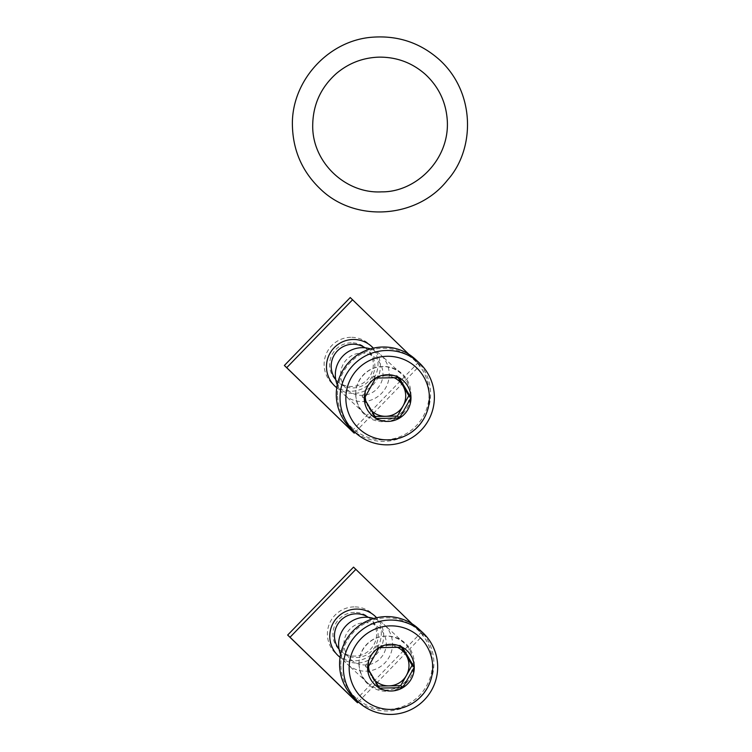 <?xml version="1.0" encoding="UTF-8"?>
<svg xmlns="http://www.w3.org/2000/svg" width="752" height="752" viewBox="0 0 752 752"><rect width="100%" height="100%" fill="white"/><g stroke="black" fill="none" stroke-linecap="round" stroke-linejoin="round"><path stroke-width="0.56" stroke-dasharray="3.76 2.82" d="M415.555 359.447A47.31 47.038 -47.3 0 1 417.98 426.111A47.31 47.038 -47.3 0 1 351.334 428.941M337.526 394.922A45.966 45.693 -47.3 0 1 405.76 353.985A45.966 45.693 -47.3 0 1 406.729 433.368A45.966 45.693 -47.3 0 1 337.526 394.922M355.715 394.593A27.711 27.551 -47.3 0 1 379.995 366.675A27.711 27.551 -47.3 0 1 410.855 391.585A27.711 27.551 -47.3 0 1 384.676 421.684A27.711 27.551 -47.3 0 1 355.715 394.593M355.743 393.982A27.034 26.875 -47.3 0 1 401.042 373.641A27.034 26.875 -47.3 0 1 402.423 411.739A27.034 26.875 -47.3 0 1 355.743 393.982M370.482 348.9A27.034 26.875 -47.3 0 1 382.016 392.873A27.034 26.875 -47.3 0 1 337.272 384.827M340.656 374.59A21.235 21.103 -47.3 0 1 372.174 355.677A21.235 21.103 -47.3 0 1 372.625 392.347A21.235 21.103 -47.3 0 1 340.656 374.59M371.507 410.771A20.276 20.154 -47.3 0 1 368.104 406.503L374.064 416.514L374.985 416.495M365.275 396.53A20.276 20.154 -47.3 0 1 367.86 386.284L362.144 396.501L368.104 406.503A20.276 20.154 -47.3 0 1 365.933 401.324M376.508 378.021A20.276 20.154 -47.3 0 1 385.24 375.859L373.575 376.075L367.86 386.284A20.276 20.154 -47.3 0 1 375.361 378.641M398.081 377.617L396.906 375.652L385.24 375.859A20.276 20.154 -47.3 0 1 393.757 377.579M374.064 416.514L376.216 418.497M396.906 375.652L399.058 377.636M373.575 376.075L375.718 378.059M362.144 396.501L364.297 398.494M418.845 629.029A47.31 47.038 -47.3 0 1 421.28 695.703A47.31 47.038 -47.3 0 1 354.624 698.523M340.816 664.505A45.966 45.693 -47.3 0 1 409.05 623.577A45.966 45.693 -47.3 0 1 410.019 702.951A45.966 45.693 -47.3 0 1 340.816 664.505M359.005 664.176A27.711 27.551 -47.3 0 1 383.285 636.267A27.711 27.551 -47.3 0 1 414.155 661.168A27.711 27.551 -47.3 0 1 387.966 691.276A27.711 27.551 -47.3 0 1 359.005 664.176M359.033 663.565A27.034 26.875 -47.3 0 1 404.332 643.223A27.034 26.875 -47.3 0 1 405.723 681.321A27.034 26.875 -47.3 0 1 359.033 663.565M373.772 618.482A27.034 26.875 -47.3 0 1 385.315 662.465A27.034 26.875 -47.3 0 1 340.562 654.419M343.946 644.173A21.235 21.103 -47.3 0 1 375.464 625.269A21.235 21.103 -47.3 0 1 375.915 661.939A21.235 21.103 -47.3 0 1 343.946 644.173M374.797 680.353A20.276 20.154 -47.3 0 1 371.403 676.095L377.354 686.097L378.275 686.078M368.574 666.112A20.276 20.154 -47.3 0 1 371.15 655.876L365.444 666.093L371.403 676.095A20.276 20.154 -47.3 0 1 369.232 670.916M379.798 647.604A20.276 20.154 -47.3 0 1 388.53 645.451L376.865 645.658L371.15 655.876A20.276 20.154 -47.3 0 1 378.651 648.224M401.38 647.209L400.205 645.235L388.53 645.451A20.276 20.154 -47.3 0 1 397.047 647.162M377.354 686.097L379.506 688.089M400.205 645.235L402.358 647.228M376.865 645.658L379.017 647.651M365.444 666.093L367.596 668.077M351.88 430.981L417.755 363.056L350.244 297.548M350.733 337.31A27.034 26.875 132.7 0 0 327.891 378.162A27.034 26.875 132.7 0 0 374.562 377.316A27.034 26.875 132.7 0 0 350.733 337.31M336.764 387.741A27.034 26.875 132.7 0 0 373.161 384.695A27.034 26.875 132.7 0 0 373.34 348.157M355.029 432.353L420.124 365.246L408.797 354.258M351.203 342.79A21.911 21.78 132.7 0 0 336.595 380.738A21.911 21.78 132.7 0 0 367.465 379.422A21.911 21.78 132.7 0 0 351.203 342.79M335.759 379.563A21.911 21.78 132.7 0 0 369.016 380.86A21.911 21.78 132.7 0 0 365.105 347.8M420.124 365.246L417.755 363.056M355.17 700.573L421.045 632.639L353.534 567.13M354.023 606.892A27.034 26.875 132.7 0 0 331.181 647.754A27.034 26.875 132.7 0 0 377.852 646.908A27.034 26.875 132.7 0 0 354.023 606.892M340.054 657.323A27.034 26.875 132.7 0 0 376.461 654.278A27.034 26.875 132.7 0 0 376.63 617.749M358.328 701.945L423.414 634.829L412.096 623.84M354.493 612.372A21.911 21.78 132.7 0 0 339.885 650.32A21.911 21.78 132.7 0 0 370.755 649.014A21.911 21.78 132.7 0 0 354.493 612.372M339.049 649.155A21.911 21.78 132.7 0 0 372.315 650.442A21.911 21.78 132.7 0 0 368.405 617.392M423.414 634.829L421.045 632.639M355.771 392.347L355.743 392.92M379.431 366.75L379.995 366.675M401.042 373.641L380.634 354.775M364.335 413.346L343.927 394.49M359.061 661.939L359.033 662.503M382.721 636.333L383.285 636.267M404.332 643.223L383.924 624.367M367.634 682.938L347.227 664.072M336.595 380.738L338.146 382.166M366.337 348.552L367.888 349.981M339.885 650.32L341.436 651.749M369.636 618.135L371.187 619.563"/><path stroke-width="1.13" d="M399.058 377.636L410.977 397.648L399.556 418.074L376.216 418.497L364.297 398.494L375.718 378.059L399.058 377.636A23.415 23.274 -47.3 0 1 399.556 418.074A23.415 23.274 -47.3 0 1 364.297 398.494A23.415 23.274 -47.3 0 1 399.058 377.636M345.864 398.823A41.905 41.661 -47.3 0 1 408.082 361.505A41.905 41.661 -47.3 0 1 408.966 433.876A41.905 41.661 -47.3 0 1 345.864 398.823M340.045 398.522A47.31 47.038 -47.3 0 1 419.315 362.925A47.31 47.038 -47.3 0 1 421.75 429.589A47.31 47.038 -47.3 0 1 340.045 398.522M355.094 432.419L351.334 428.941A47.31 47.038 -47.3 0 1 364.335 351.165A47.31 47.038 -47.3 0 1 415.555 359.447L419.315 362.925M337.272 384.827A27.034 26.875 -47.3 0 1 370.482 348.9M393.757 377.579A20.276 20.154 -47.3 0 1 385.729 416.298L397.404 416.091L408.825 395.655L398.081 377.617M374.985 416.495L385.729 416.298A20.276 20.154 -47.3 0 1 371.507 410.771M365.933 401.324A20.276 20.154 -47.3 0 1 365.275 396.53M375.361 378.641A20.276 20.154 -47.3 0 1 376.508 378.021M397.404 416.091L399.556 418.074M408.825 395.655L410.977 397.648M402.358 647.228L414.267 667.231L402.846 687.666L379.506 688.089L367.596 668.077L379.017 647.651L402.358 647.228A23.415 23.274 -47.3 0 1 402.846 687.666A23.415 23.274 -47.3 0 1 367.596 668.077A23.415 23.274 -47.3 0 1 402.358 647.228M349.163 668.415A41.905 41.661 -47.3 0 1 411.372 631.088A41.905 41.661 -47.3 0 1 412.256 703.468A41.905 41.661 -47.3 0 1 349.163 668.415M343.344 668.114A47.31 47.038 -47.3 0 1 422.615 632.507A47.31 47.038 -47.3 0 1 425.04 699.181A47.31 47.038 -47.3 0 1 343.344 668.114M358.384 702.001L354.624 698.523A47.31 47.038 -47.3 0 1 367.634 620.748A47.31 47.038 -47.3 0 1 418.845 629.029L422.615 632.507M340.562 654.419A27.034 26.875 -47.3 0 1 373.772 618.482M397.047 647.162A20.276 20.154 -47.3 0 1 389.028 685.88L400.694 685.674L412.115 665.247L401.38 647.209M378.275 686.078L389.028 685.88A20.276 20.154 -47.3 0 1 374.797 680.353M369.232 670.916A20.276 20.154 -47.3 0 1 368.574 666.112M378.651 648.224A20.276 20.154 -47.3 0 1 379.798 647.604M400.694 685.674L402.846 687.666M412.115 665.247L414.267 667.231M408.797 354.258L350.244 297.548L284.369 365.472L351.88 430.981L354.239 433.171L355.029 432.353M373.34 348.157A27.034 26.875 132.7 0 0 327.91 357.933A27.034 26.875 132.7 0 0 336.764 387.741M352.613 299.728L286.728 367.662L354.239 433.171M365.105 347.8A21.911 21.78 132.7 0 0 335.759 379.563M286.728 367.662L284.369 365.472M412.096 623.84L353.534 567.13L287.659 635.055L355.17 700.573L357.538 702.753L358.328 701.945M376.63 617.749A27.034 26.875 132.7 0 0 331.2 627.525A27.034 26.875 132.7 0 0 340.054 657.323M355.903 569.32L290.028 637.245L357.538 702.753M368.405 617.392A21.911 21.78 132.7 0 0 339.049 649.155M290.028 637.245L287.659 635.055M292.425 126.035C290.836 81.282 328.586 39.79 373.283 37.149C398.645 35.485 420.772 43.09 439.676 59.972C475.8 93.013 475.01 149.629 447.421 180.189C417.755 218.315 355.48 223.175 320.399 189.034C302.454 171.898 293.13 150.898 292.425 126.035M312.7 125.781C312.87 104.866 320.775 87.429 336.435 73.452C348.834 63.055 363.075 57.613 379.177 57.133C396.859 57.02 412.293 62.801 425.482 74.476C438.933 87.053 446.209 102.563 447.318 121.016C449.452 160.308 415.292 192.371 381.631 191.854C345.882 193.988 312.315 162.582 312.7 125.781"/></g></svg>
